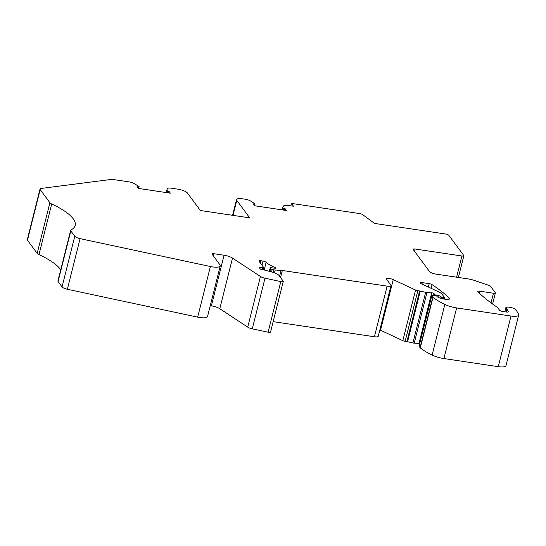 <?xml version="1.0" encoding="UTF-8"?>
<svg xmlns="http://www.w3.org/2000/svg" width="546" height="546" viewBox="0 0 546 546"><rect width="100%" height="100%" fill="white"/><g stroke="black" fill="none" stroke-linecap="round" stroke-linejoin="round"><path stroke-width="0.82" d="M263.588 267.479L263.022 269.724L261.821 269.547A1.338 0.382 -165.9 0 1 260.224 268.905L258.886 267.096L262.674 267.615A1.338 0.382 -165.9 0 0 263.588 267.479A1.338 0.382 -165.9 0 0 263.547 267.335L259.043 261.268A2.682 0.764 -165.9 0 1 258.961 260.988A2.682 0.764 -165.9 0 1 260.886 260.729L263.022 261.049A2.682 0.764 -165.9 0 1 266.134 262.237A21.458 6.095 -165.9 0 0 275.232 267.526A1.338 0.382 -165.9 0 1 275.839 267.909A1.338 0.382 -165.9 0 1 275.88 268.045A1.338 0.382 -165.9 0 1 275.273 268.209A8.579 2.437 -165.9 0 1 271.423 267.704A1.338 0.382 -165.9 0 0 270.215 267.786A1.338 0.382 -165.9 0 0 270.256 267.922L270.959 268.878A1.338 0.382 -165.9 0 0 272.215 269.458L273.887 269.84A2.682 0.764 -165.9 0 0 275.191 270.031L281.06 270.366A5.364 1.522 -165.9 0 1 282.316 270.495L387.134 286.131A5.364 1.522 -165.9 0 0 390.991 285.613A5.364 1.522 -165.9 0 0 390.82 285.053L386.636 279.402A4.293 1.222 -165.9 0 1 386.5 278.958A4.293 1.222 -165.9 0 1 388.977 278.467A4.293 1.222 -165.9 0 1 393.25 279.613L415.554 290.042A2.682 0.764 -165.9 0 0 417.847 290.711L419.608 290.97A2.682 0.764 -165.9 0 1 420.283 291.1L425.648 292.328A2.682 0.764 -165.9 0 0 426.952 292.526L431.709 292.793A1.611 0.457 -165.9 0 1 434.002 293.605L434.814 294.697L436.001 295.202L439.039 295.734A1.338 0.382 -165.9 0 1 440.397 296.239L441.653 297.181L443.789 297.741L443.482 298.969M426.952 292.526L414.23 343.154L418.994 343.42A1.611 0.457 -165.9 0 1 419.71 343.523M414.23 343.154A2.682 0.764 -165.9 0 1 412.926 342.956L407.569 341.728A2.682 0.764 -165.9 0 0 406.893 341.598L405.132 341.339A2.682 0.764 -165.9 0 1 402.839 340.663L380.535 330.241A4.293 1.222 -165.9 0 0 379.852 329.955M390.991 285.613L378.269 336.24A5.364 1.522 -165.9 0 1 374.42 336.752L273.171 321.655M40.179 189.605L27.464 240.226L37.196 253.358L49.911 202.73L37.196 253.358A4.825 1.372 -165.9 0 0 37.237 253.419A4.825 1.372 -165.9 0 0 38.984 254.593L51.699 203.965A4.825 1.372 -165.9 0 1 49.952 202.791A4.825 1.372 -165.9 0 1 49.911 202.73L40.179 189.605A5.364 1.522 -165.9 0 1 40.015 189.046A5.364 1.522 -165.9 0 1 41.223 188.431L111.991 179.334L128.924 181.859A5.364 1.522 -165.9 0 1 134.336 183.633L139.053 186.514L137.053 186.486L138.5 188.438L170.359 193.188L168.912 191.236L166.448 190.595L167.547 188.588A5.364 1.522 -165.9 0 1 171.348 188.186L177.839 189.155A8.047 2.286 -165.9 0 1 187.421 193.018L200.382 210.503L249.74 217.868L236.787 200.382A8.047 2.286 -165.9 0 1 236.541 199.549A8.047 2.286 -165.9 0 1 242.315 198.771L245.031 199.181A5.364 1.522 -165.9 0 1 250.443 200.948L255.037 203.76L254.6 205.753L286.466 210.51L285.019 208.558L282.596 207.869L283.654 205.903A5.364 1.522 -165.9 0 1 287.455 205.508L293.455 206.183L291.448 203.405L359.718 213.588A2.682 0.764 -165.9 0 1 362.646 214.619L373.532 222.672A2.682 0.764 -165.9 0 0 376.453 223.703L445.625 234.022A2.682 0.764 -165.9 0 1 448.819 235.312L463.752 255.46A2.682 0.764 -165.9 0 1 463.841 255.74A2.682 0.764 -165.9 0 1 461.909 255.999L415.069 249.01A2.682 0.764 -165.9 0 0 413.145 249.269A2.682 0.764 -165.9 0 0 413.226 249.549L429.511 271.526A5.364 1.522 -165.9 0 0 435.899 274.106L468.018 278.89A10.729 3.044 -165.9 0 1 474.283 280.412L488.916 285.374A2.682 0.764 -165.9 0 1 490.54 286.281L495.29 292.69A2.682 0.764 -165.9 0 1 495.372 292.963A2.682 0.764 -165.9 0 1 493.447 293.222L479.709 291.175A2.682 0.764 -165.9 0 0 477.784 291.434A2.682 0.764 -165.9 0 0 477.866 291.714A2.682 0.764 -165.9 0 0 477.955 291.817A195.352 55.48 -165.9 0 0 495.85 306.326A5.583 1.583 -165.9 0 0 496.669 306.811A2.682 0.764 -165.9 0 1 497.399 307.343L499.494 310.169A2.682 0.764 -165.9 0 0 502.689 311.452L506.47 312.019A2.682 0.764 -165.9 0 0 508.394 311.759A2.682 0.764 -165.9 0 0 508.353 311.541L507.098 309.357A2.682 0.764 -165.9 0 0 507.063 309.302A2.682 0.764 -165.9 0 0 506.702 308.981A5.364 1.522 -165.9 0 1 505.978 308.34A5.364 1.522 -165.9 0 1 505.814 307.787A5.364 1.522 -165.9 0 1 510.524 307.418A5.364 1.522 -165.9 0 1 516.052 309.848A5.364 1.522 -165.9 0 1 516.134 309.964L518.529 314.127A10.729 3.044 -165.9 0 1 518.7 315.001A10.729 3.044 -165.9 0 1 511.001 316.038L456.627 307.93A13.411 3.808 -165.9 0 1 444.833 304.429A50.955 14.469 -165.9 0 1 432.992 297.283A2.682 0.764 -165.9 0 1 432.78 297.072L431.743 295.611L434.95 295.598A1.338 0.382 -165.9 0 1 436.896 296.28L437.237 296.744A1.338 0.382 -165.9 0 0 437.496 296.949A6.443 1.829 -165.9 0 0 443.932 299.044L445.734 299.31A5.364 1.522 -165.9 0 0 449.583 298.798A5.364 1.522 -165.9 0 0 449.419 298.239A5.364 1.522 -165.9 0 0 449.187 297.98A187.728 53.317 -165.9 0 0 432.05 284.609A2.682 0.764 -165.9 0 0 429.224 283.647L422.317 282.616A2.682 0.764 -165.9 0 0 420.393 282.876A2.682 0.764 -165.9 0 0 420.475 283.149A2.682 0.764 -165.9 0 0 421.375 283.77L438.486 291.769A10.729 3.044 -165.9 0 1 442.089 294.239L444.526 297.529L443.789 297.741M263.049 269.731A2.682 0.764 -165.9 0 1 264.066 269.942L272.399 272.188A8.047 2.286 -165.9 0 1 278.938 275.409L283.19 281.149A2.682 0.764 -165.9 0 1 283.272 281.422A2.682 0.764 -165.9 0 1 280.808 281.586L268.093 332.214A2.682 0.764 -165.9 0 0 270.557 332.05L283.272 281.422M51.699 203.965A64.367 18.277 -165.9 0 1 73.184 218.741A64.367 18.277 -165.9 0 1 75.164 225.402A64.367 18.277 -165.9 0 1 70.987 229.982A5.364 1.522 -165.9 0 0 70.639 230.364A5.364 1.522 -165.9 0 0 70.803 230.917L74.768 236.268A5.364 1.522 -165.9 0 0 80.078 238.65L210.394 266.523A10.729 3.044 -165.9 0 0 220.25 265.882A10.729 3.044 -165.9 0 0 219.922 264.769L212.135 254.265A2.682 0.764 -165.9 0 1 212.053 253.992A2.682 0.764 -165.9 0 1 213.977 253.733L224.078 255.241A8.047 2.286 -165.9 0 1 232.507 258.094L260.449 276.494A5.364 1.522 -165.9 0 0 264.994 278.201L280.808 281.586M264.994 278.201L252.279 328.829L268.093 332.214M252.279 328.829A5.364 1.522 -165.9 0 1 247.734 327.122L219.792 308.722A8.047 2.286 -165.9 0 0 211.357 305.862L210.251 305.699M220.25 265.882L207.535 316.509A10.729 3.044 -165.9 0 1 197.679 317.151L67.363 289.278A5.364 1.522 -165.9 0 1 62.046 286.896L58.081 281.545A5.364 1.522 -165.9 0 1 57.917 280.992L70.639 230.364M38.984 254.593A64.367 18.277 -165.9 0 1 60.463 269.362A64.367 18.277 -165.9 0 1 60.742 269.751M27.464 240.226A5.364 1.522 -165.9 0 1 27.3 239.674L40.015 189.046M168.912 191.236L168.489 192.915M166.421 190.499L165.916 192.526L166.421 190.527M255.071 203.87L254.3 203.972L254.04 205.003M254.607 205.753L253.16 203.801L254.3 203.972M285.019 208.558L284.596 210.23M291.448 203.405L290.793 206.006M518.7 315.001L505.985 365.629A10.729 3.044 -165.9 0 1 498.28 366.666L443.912 358.558A13.411 3.808 -165.9 0 1 432.118 355.057A50.955 14.469 -165.9 0 1 420.277 347.911A2.682 0.764 -165.9 0 1 420.058 347.7L419.11 346.157M442.826 297.597L442.533 298.785M441.653 297.181L441.325 298.485M440.397 296.239L439.94 298.048M439.039 295.734L438.595 297.515M436.001 295.202L435.858 295.755M434.814 294.697L434.589 295.584M434.002 293.605L433.517 295.536M431.709 292.793L418.994 343.42M425.648 292.328L412.926 342.956M420.283 291.1L407.569 341.728M419.608 290.97L406.893 341.598M417.847 290.711L405.132 341.339M415.554 290.042L402.839 340.663M393.25 279.613L380.535 330.241M387.134 286.131L374.42 336.752M282.316 270.495L280.542 277.573M281.06 270.366L279.579 276.276M275.191 270.031L274.488 272.836M273.887 269.84L273.239 272.427M272.215 269.458L271.587 271.969M270.959 268.878L270.27 271.615M270.256 267.922L269.39 271.376M266.134 262.237L264.189 269.977M275.232 267.526L275.061 268.202M263.022 261.049L261.978 265.22M260.886 260.729L260.319 262.988M262.674 267.615L262.176 269.601M260.449 276.494L247.734 327.122M232.507 258.094L219.792 308.722M224.078 255.241L211.357 305.862M213.977 253.733L213.411 255.992M210.394 266.523L197.679 317.151M80.078 238.65L67.363 289.278M74.768 236.268L62.046 286.896M70.803 230.917L58.081 281.545M138.425 186.691L138.118 187.926M167.533 191.032L167.117 192.711M236.787 200.382L233.019 215.37M283.872 208.388L283.456 210.06M282.562 207.787L282.043 209.848L282.562 207.76M461.909 255.999L456.592 277.191M415.069 249.01L414.503 251.269M493.447 293.222L491.025 302.88M479.709 291.175L479.238 293.059M508.353 311.541L508.258 311.93M507.098 309.357L506.435 312.012M511.001 316.038L498.28 366.666M456.627 307.93L443.912 358.558M444.833 304.429L432.118 355.057M432.992 297.283L420.277 347.911M432.78 297.072L420.058 347.7M431.777 295.72L419.062 346.348M449.187 297.98L448.846 299.324M432.05 284.609L431.122 288.322M429.224 283.647L428.371 287.039M422.317 282.616L421.956 284.043M506.702 308.981L505.958 311.943M270.215 267.786L269.315 271.355M444.56 297.638L444.191 299.085M139.08 186.602L138.616 188.459M236.541 199.549L232.582 215.301M463.841 255.74L458.381 277.457M495.372 292.963L492.594 304.033M431.743 295.611L419.028 346.239M505.814 307.787L504.818 311.773"/></g></svg>
